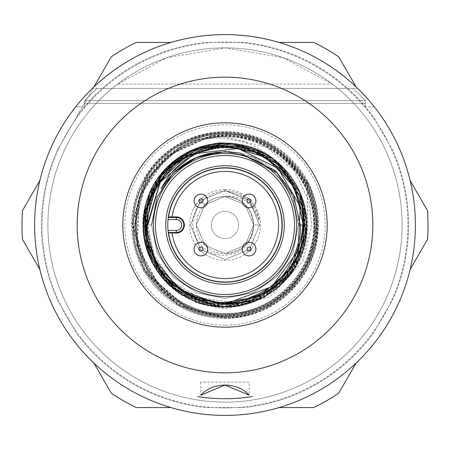 <?xml version="1.0" encoding="UTF-8"?>
<svg xmlns="http://www.w3.org/2000/svg" width="450" height="450" viewBox="0 0 450 450"><rect width="100%" height="100%" fill="white"/><g stroke="black" fill="none" stroke-linecap="round" stroke-linejoin="round"><path stroke-width="0.34" stroke-dasharray="2.25 1.69" d="M225 47.874A177.126 177.126 0 0 1 402.126 225A177.126 177.126 0 0 1 225 402.126A177.126 177.126 0 0 1 47.874 225A177.126 177.126 0 0 1 225 47.874A177.126 177.126 0 0 1 402.126 225A177.126 177.126 0 0 1 225 402.126A177.126 177.126 0 0 1 47.874 225A177.126 177.126 0 0 1 225 47.874M168.272 217.496L168.188 218.121M168.311 232.836L168.036 230.462A57.223 57.223 0 0 1 168.036 219.538M225 189.574A35.426 35.426 0 0 0 189.574 225A35.426 35.426 0 0 0 225 260.426A35.426 35.426 0 0 0 260.426 225A35.426 35.426 0 0 0 225 189.574M253.614 225L259.515 225L253.614 225C253.704 233.201 250.858 240.412 245.081 246.634C242.668 249.3 239.107 251.584 234.388 253.485L225 255.341C215.606 255.341 207.939 252.287 202.011 246.167C198.349 244.378 191.458 228.527 192.915 223.656C192.499 206.438 208.294 191.244 225 191.205C232.931 191.301 239.878 193.393 245.835 197.488C253.131 203.096 257.58 210.69 259.189 220.275C257.327 212.873 253.125 206.708 246.578 201.786C242.516 197.685 230.006 195.131 225 196.386C217.153 196.515 210.409 199.305 204.767 204.767L200.599 200.599L204.767 204.767C210.409 199.305 217.153 196.515 225 196.386L204.767 204.767L196.386 225L204.767 245.233L225 253.614L204.767 245.233L196.386 225L204.767 204.767L225 196.386A28.614 28.614 0 0 0 196.386 225A28.614 28.614 0 0 0 225 253.614L245.233 245.233L253.614 225L245.233 204.767L225 196.386L204.767 204.767L196.386 225L204.767 245.233L225 253.614L245.233 245.233L253.614 225L245.233 204.767L225 196.386L204.767 204.767L196.386 225L204.767 245.233L225 253.614L245.233 245.233L253.614 225L245.233 204.767L225 196.386L204.767 204.767L196.386 225L204.767 245.233L225 253.614L245.233 245.233L253.614 225L245.233 204.767L225 196.386L204.767 204.767L196.386 225L204.767 245.233L225 253.614L245.233 245.233L253.614 225L245.233 204.767L225 196.386L204.767 204.767L196.386 225L204.767 245.233L225 253.614L245.233 245.233L253.614 225L245.233 204.767L225 196.386L204.767 204.767L196.386 225L204.767 245.233L225 253.614L245.233 245.233L253.614 225L245.233 204.767L225 196.386L204.767 204.767L196.386 225L204.767 245.233L225 253.614L245.233 245.233L253.614 225L245.233 204.767L225 196.386L204.767 204.767L196.386 225L204.767 245.233L225 253.614L245.233 245.233L253.614 225L245.233 204.767L225 196.386L204.767 204.767L196.386 225L204.767 245.233L225 253.614L245.233 245.233L253.614 225L245.233 204.767L225 196.386L204.767 204.767L196.386 225L204.767 245.233L225 253.614L245.233 245.233L253.614 225L245.233 204.767L225 196.386L204.767 204.767L196.386 225L204.767 245.233L225 253.614L245.233 245.233L253.614 225L245.233 204.767L225 196.386L204.767 204.767L196.386 225L204.767 245.233L225 253.614L245.233 245.233L253.614 225L245.233 204.767L225 196.386L204.767 204.767L196.386 225L204.767 245.233L225 253.614L245.233 245.233L253.614 225L245.233 204.767L225 196.386L204.767 204.767L196.386 225L204.767 245.233L225 253.614L245.233 245.233L253.614 225L245.233 204.767L225 196.386L204.767 204.767L196.386 225L204.767 245.233L225 253.614L245.233 245.233L253.614 225L245.233 204.767L225 196.386L204.767 204.767L196.386 225L204.767 245.233L225 253.614L245.233 245.233L253.614 225L245.233 204.767L225 196.386L204.767 204.767L196.386 225L204.767 245.233L225 253.614A28.614 28.614 0 0 0 253.614 225A28.614 28.614 0 0 0 225 196.386A28.614 28.614 0 0 1 253.614 225C251.916 242.376 242.376 251.916 225 253.614L245.233 245.233L253.614 225L245.233 204.767L225 196.386C242.376 198.084 251.916 207.624 253.614 225C251.916 207.624 242.376 198.084 225 196.386M225 238.624A13.624 13.624 0 0 1 211.376 225A13.624 13.624 0 0 1 225 211.376A13.624 13.624 0 0 1 238.624 225A13.624 13.624 0 0 1 225 238.624A13.624 13.624 0 0 1 211.376 225A13.624 13.624 0 0 1 225 211.376A13.624 13.624 0 0 1 238.624 225A13.624 13.624 0 0 1 225 238.624M207.422 138.668C206.393 138.482 221.614 137.672 225 138.414L240.502 141.199C247.809 143.499 246.729 142.931 254.402 146.402C265.781 152.117 274.708 158.929 281.183 166.838A80.865 80.865 0 0 1 225 305.865A80.865 80.865 0 0 1 145.491 239.737L150.328 257.214L166.629 282.684L197.004 303.086L225 308.644L269.916 296.882L302.715 261.602L311.766 225.624L309.009 201.105L294.48 170.809A88.116 88.116 0 0 0 207.416 138.656L207.27 138.696C167.006 149.287 143.646 175.174 137.194 216.354C130.731 266.304 174.549 314.82 225 313.386C278.724 315.248 324.051 260.184 311.861 207.72C304.622 167.282 266.141 135.602 225 136.311C177.609 135.045 135.006 177.525 136.159 225C134.899 272.469 177.441 315.152 225 313.988C266.276 314.792 305.038 283.067 312.412 242.387C324.804 189.63 279.281 133.965 225 135.714C174.049 134.151 129.549 183.105 135.979 233.769C139.343 278.269 180.309 315.512 225 314.589C269.685 315.608 310.826 278.432 314.297 233.797C315.709 218.897 313.594 204.514 307.941 190.643C302.164 176.828 293.507 165.139 281.981 155.565C270.366 146.104 257.214 139.866 242.533 136.856L225 135.118L198.9 138.954C184.562 143.359 172.058 150.84 161.387 161.387C150.812 172.035 143.308 184.528 138.864 198.872C134.561 213.255 133.83 227.818 136.671 242.567C139.657 257.293 145.884 270.489 155.351 282.161C164.925 293.743 176.642 302.456 190.502 308.289C201.549 312.846 213.047 315.146 225 315.186L233.843 314.764C248.811 313.234 262.575 308.323 275.136 300.037C287.623 291.628 297.456 280.806 304.627 267.564C311.681 254.256 315.248 240.069 315.338 225C315.281 209.931 311.743 195.727 304.712 182.391C297.557 169.121 287.736 158.259 275.243 149.811C260.01 139.748 243.264 134.651 225 134.511L211.719 135.478L166.697 155.711L138.966 196.577L136.794 245.947L160.858 289.142C178.706 306.506 200.087 315.388 225 315.787C268.684 316.721 309.347 281.745 314.938 238.343C324.523 185.614 278.668 132.294 225 133.914C209.801 133.954 195.486 137.526 182.042 144.63L146.216 179.083L133.791 227.239L148.477 274.781L185.946 307.575C198.315 313.386 211.331 316.322 225 316.384C280.541 318.302 327.409 261.377 314.792 207.141C307.327 165.33 267.525 132.57 225 133.318C176.012 132.002 131.963 175.922 133.166 225C133.206 240.322 136.806 254.762 143.966 268.312C176.856 322.189 222.3 315.849 225 316.986C278.111 318.189 321.334 268.751 316.997 219.881C315.191 170.494 270.394 131.445 225 132.716C170.111 131.574 127.232 183.358 132.84 232.178C135.889 281.734 181.007 318.87 225 317.582C274.466 318.909 318.949 274.556 317.734 225C319.056 175.455 274.635 130.899 225 132.12C207.889 132.188 191.959 136.575 177.221 145.288C163.946 153.298 153.287 163.935 145.249 177.199L131.974 223.858L144.011 270.877L178.104 305.466L225 318.184C252.326 317.728 275.361 307.547 294.103 287.629C304.521 276.075 311.653 262.755 315.512 247.669L318.33 225C318.268 209.61 314.618 195.126 307.389 181.541L307.282 181.569C314.263 195.204 317.779 209.683 317.841 225L315.028 247.551C311.197 262.553 304.099 275.805 293.738 287.297C275.091 307.108 252.18 317.239 225 317.689L178.352 305.038L144.439 270.636L132.469 223.864L145.671 177.452C153.669 164.256 164.267 153.675 177.474 145.71C192.696 136.89 208.536 132.525 225 132.609L250.931 136.35L273.842 146.638L305.848 180.501L317.171 221.321L310.753 258.885L292.719 287.522L269.426 305.719L225 317.093C175.787 318.302 131.743 274.123 133.059 225C131.856 175.866 175.956 131.895 225 133.211C274.056 132.007 317.953 176.034 316.642 225C317.841 273.971 273.887 317.807 225 316.491C189.787 315.501 162.922 299.363 144.405 268.082C137.284 254.599 133.701 240.238 133.656 225C132.463 176.186 176.276 132.502 225 133.808C267.3 133.071 306.883 165.651 314.314 207.236C326.858 261.18 280.243 317.796 225 315.894C211.404 315.832 198.456 312.907 186.159 307.131L148.888 274.517L134.28 227.227L146.644 179.331L182.273 145.063C195.643 137.998 209.886 134.449 225 134.404C278.376 132.795 323.983 185.828 314.449 238.269C308.891 281.436 268.447 316.226 225 315.287C200.222 314.899 178.954 306.067 161.207 288.793L137.273 245.835L139.433 196.734L167.018 156.088L211.792 135.968L225 135.006C243.163 135.141 259.819 140.214 274.967 150.216C287.392 158.625 297.163 169.425 304.279 182.627C311.271 195.891 314.792 210.015 314.848 225C314.758 239.985 311.209 254.098 304.194 267.328C297.056 280.496 287.28 291.262 274.866 299.627C262.367 307.868 248.676 312.75 233.792 314.274L225 314.691C213.114 314.651 201.673 312.368 190.688 307.834C176.906 302.029 165.251 293.366 155.728 281.852C146.317 270.242 140.124 257.113 137.154 242.471C134.325 227.807 135.056 213.317 139.337 199.013C143.752 184.753 151.222 172.328 161.736 161.736C172.35 151.245 184.781 143.809 199.041 139.427L225 135.608L242.438 137.34C257.04 140.332 270.118 146.537 281.672 155.947C293.136 165.465 301.736 177.092 307.491 190.834C313.104 204.626 315.214 218.931 313.808 233.747C310.371 278.134 269.438 315.129 225 314.1C183.156 315.338 139.697 280.238 136.367 232.56C130.573 185.653 171.675 135.112 225 136.209C268.436 134.966 311.569 172.232 313.498 219.752C317.869 266.743 276.351 314.651 225 313.498C164.655 314.016 126.877 253.704 138.206 208.581C147.009 161.708 190.277 135.562 225 136.806L266.518 147.234L294.48 170.809M225 131.67A93.33 93.33 0 0 1 318.33 225A93.33 93.33 0 0 1 225 318.33A93.33 93.33 0 0 1 131.67 225A93.33 93.33 0 0 1 225 131.67A93.33 93.33 0 0 1 318.33 225A93.33 93.33 0 0 1 225 318.33A93.33 93.33 0 0 1 131.67 225A93.33 93.33 0 0 1 225 131.67A93.33 93.33 0 0 1 318.33 225A93.33 93.33 0 0 1 225 318.33M318.33 225L317.841 225M307.389 181.541L307.389 225C309.623 281.469 244.665 324.697 193.545 300.943C155.34 286.026 133.695 240.069 146.475 201.178C157.551 161.764 201.094 135.765 240.981 144.653C296.483 153.428 326.042 225.157 292.961 270.411C271.001 304.774 221.985 316.963 186.536 296.961C136.176 272.548 128.739 195.632 173.357 162.073C204.221 135.669 254.464 138.218 282.465 167.535C323.409 205.363 308.256 280.817 256.028 299.908C218.976 316.147 171.833 299.194 153.619 263.154C125.533 215.263 161.792 147.729 217.086 144.636C257.091 139.871 297.124 169.661 304.065 209.273C316.986 263.036 262.901 316.918 209.312 303.879C169.802 296.859 140.265 256.888 145.102 217.131C148.331 162.157 215.449 126.439 262.755 154.361C298.378 172.474 314.978 219.105 298.868 255.6C279.9 307.058 205.605 321.688 168.593 281.407C139.882 253.845 137.548 204.604 163.446 174.482C196.403 130.928 271.434 138.459 295.059 187.549C314.454 222.12 302.451 269.719 269.055 290.936C225.062 322.92 155.728 294.047 147.403 240.435C138.915 201.887 164.121 159.992 202.072 149.428C253.249 131.664 310.978 179.224 303.407 232.723C300.353 271.912 264.223 304.549 225 303.649C171.096 305.781 129.836 243.771 152.511 194.974C166.753 158.507 210.617 137.852 247.736 150.053C299.717 163.603 321.114 234.624 285.396 274.567C261.287 305.201 213.514 312.204 181.671 289.851C136.052 261.906 136.192 188.049 181.772 160.307C213.604 138.088 261.152 145.221 285.036 175.731C320.434 215.544 298.946 285.885 247.489 299.143C197.286 316.564 140.659 269.91 148.084 217.423C151.138 176.124 191.835 142.954 232.824 148.264C201.628 146.317 177.221 158.259 159.609 184.078C148.033 200.413 143.331 218.97 145.491 239.737M307.282 181.569L307.282 225M152.724 256.933L147.206 225M230.316 302.158L199.142 297.849L172.271 281.486L154.164 255.78L147.808 225M281.183 166.838C266.766 155.053 250.644 148.86 232.824 148.264M245.835 197.488L225 190.485L200.599 200.599L190.485 225L200.599 249.401L225 259.515L249.401 249.401L259.515 225L249.401 200.599L225 190.485L200.599 200.599L190.485 225L200.599 249.401L225 259.515L249.401 249.401L259.515 225L249.401 200.599L225 190.485L200.599 200.599L190.485 225L200.599 249.401L225 259.515L249.401 249.401L259.515 225L249.401 200.599L225 190.485L200.599 200.599L190.485 225L200.599 249.401L225 259.515L249.401 249.401L259.515 225L249.401 200.599L225 190.485L200.599 200.599L190.485 225L200.599 249.401L225 259.515L249.401 249.401L259.515 225L249.401 200.599L225 190.485L200.599 200.599L190.485 225L200.599 249.401L225 259.515L249.401 249.401L259.515 225L249.401 200.599L225 190.485L200.599 200.599L190.485 225L200.599 249.401L225 259.515L249.401 249.401L259.515 225L249.401 200.599L225 190.485L200.599 200.599L190.485 225L200.599 249.401L225 259.515L249.401 249.401L259.515 225L249.401 200.599L225 190.485L200.599 200.599L190.485 225L200.599 249.401L225 259.515L249.401 249.401L259.515 225L249.401 200.599L225 190.485L200.599 200.599L190.485 225L200.599 249.401L225 259.515L249.401 249.401L259.515 225L249.401 200.599L225 190.485L200.599 200.599L225 190.485L249.401 200.599L259.515 225L249.401 249.401L225 259.515L200.599 249.401L190.485 225L200.599 200.599L225 190.485L249.401 200.599L259.515 225L249.401 249.401L225 259.515L200.599 249.401L190.485 225L200.599 200.599L225 190.485L249.401 200.599L259.515 225L249.401 249.401L225 259.515L200.599 249.401L190.485 225L200.599 200.599L225 190.485L249.401 200.599L259.515 225L249.401 249.401L225 259.515L200.599 249.401L190.485 225L200.599 200.599L225 190.485L249.401 200.599L259.515 225L249.401 249.401L225 259.515L200.599 249.401L190.485 225L200.599 200.599L225 190.485L249.401 200.599L259.515 225L249.401 249.401L225 259.515L200.599 249.401L190.485 225L200.599 200.599L225 190.485L249.401 200.599L259.515 225L249.401 249.401L225 259.515L200.599 249.401L190.485 225L200.599 200.599L225 190.485L249.401 200.599L259.515 225L249.401 249.401L225 259.515L200.599 249.401L190.485 225L200.599 200.599L225 190.485L249.401 200.599L259.515 225L249.401 249.401L225 259.515L200.599 249.401L190.485 225L200.599 200.599L225 190.485L249.401 200.599L259.515 225L249.401 249.401L225 259.515L200.599 249.401L190.485 225L200.599 200.599L225 190.485L249.401 200.599L259.189 220.275M93.915 86.901L76.427 117.186A183.566 183.566 0 0 1 205.92 42.424L244.08 42.424A183.566 183.566 0 0 1 373.573 117.186L392.653 150.238A183.566 183.566 0 0 1 392.653 299.762L373.573 332.814A183.566 183.566 0 0 1 244.08 407.576L205.92 407.576A183.566 183.566 0 0 1 76.427 332.814L57.347 299.762A183.566 183.566 0 0 1 57.347 150.238L76.427 117.186A183.566 183.566 0 0 1 205.92 42.424L244.08 42.424A183.566 183.566 0 0 1 373.573 117.186L392.653 150.238A183.566 183.566 0 0 1 392.653 299.762L373.573 332.814A183.566 183.566 0 0 1 244.08 407.576L205.92 407.576A183.566 183.566 0 0 1 76.427 332.814L57.347 299.762A183.566 183.566 0 0 1 57.347 150.238L111.274 56.835A203.012 203.012 0 0 1 136.226 42.424L170.944 42.424M410.141 269.471L427.5 239.411A203.012 203.012 0 0 0 427.5 210.589L410.141 180.529M356.085 86.901L338.726 56.835A203.012 203.012 0 0 0 313.774 42.424L279.056 42.424M39.859 180.529L22.5 210.589A203.012 203.012 0 0 0 22.5 239.411L39.859 269.471M93.915 363.099L111.274 393.165A203.012 203.012 0 0 0 136.226 407.576L170.944 407.576M279.056 407.576L313.774 407.576A203.012 203.012 0 0 0 338.726 393.165L356.085 363.099M117.681 84.088L166.888 57.679L225 47.874L283.112 57.679L332.319 84.088A177.126 177.126 0 0 0 117.681 84.088L332.319 84.088M242.792 203.518A6.812 6.812 0 0 1 246.482 194.619A6.812 6.812 0 0 1 255.381 198.309A6.812 6.812 0 0 1 251.691 207.208A6.812 6.812 0 0 1 242.792 203.518M203.518 207.208A6.812 6.812 0 0 1 194.619 203.518A6.812 6.812 0 0 1 198.309 194.619A6.812 6.812 0 0 1 207.208 198.309A6.812 6.812 0 0 1 203.518 207.208M207.208 246.482A6.812 6.812 0 0 1 203.518 255.381A6.812 6.812 0 0 1 194.619 251.691A6.812 6.812 0 0 1 198.309 242.792A6.812 6.812 0 0 1 207.208 246.482M246.482 242.792A6.812 6.812 0 0 1 255.381 246.482A6.812 6.812 0 0 1 251.691 255.381A6.812 6.812 0 0 1 242.792 251.691A6.812 6.812 0 0 1 246.482 242.792M225 407.914A182.914 182.914 0 0 1 42.086 225A182.914 182.914 0 0 1 225 42.086A182.914 182.914 0 0 1 407.914 225A182.914 182.914 0 0 1 225 407.914M225 34.594A190.406 190.406 0 0 0 34.594 225A190.406 190.406 0 0 0 225 415.406A190.406 190.406 0 0 0 415.406 225A190.406 190.406 0 0 0 225 34.594C276.182 35.364 320.406 53.308 357.66 88.408L92.34 88.408C129.594 53.308 173.818 35.364 225 34.594C276.182 35.364 320.406 53.308 357.66 88.408L92.34 88.408A190.406 190.406 0 0 0 75.718 106.802A190.406 190.406 0 0 1 92.34 88.408C129.594 53.308 173.818 35.364 225 34.594M374.282 106.802L365.338 106.802L374.282 106.802A190.406 190.406 0 0 0 357.66 88.408M296.533 225A71.533 71.533 0 0 1 225 296.533A71.533 71.533 0 0 1 153.467 225A71.533 71.533 0 0 1 225 153.467A71.533 71.533 0 0 1 296.533 225M271.389 157.686L282.808 167.192L300.527 193.714L306.748 225L300.527 193.714L282.808 167.192L300.527 193.714L306.748 225A81.748 81.748 0 0 0 225 143.252C268.656 142.104 307.896 181.344 306.748 225C307.896 268.656 268.656 307.896 225 306.748C181.344 307.896 142.104 268.656 143.252 225C142.104 181.344 181.344 142.104 225 143.252C268.656 142.104 307.896 181.344 306.748 225C307.896 268.656 268.656 307.896 225 306.748C181.344 307.896 142.104 268.656 143.252 225C142.104 181.344 181.344 142.104 225 143.252C268.656 142.104 307.896 181.344 306.748 225C307.896 268.656 268.656 307.896 225 306.748C181.344 307.896 142.104 268.656 143.252 225C142.104 181.344 181.344 142.104 225 143.252C268.656 142.104 307.896 181.344 306.748 225C307.896 268.656 268.656 307.896 225 306.748C181.344 307.896 142.104 268.656 143.252 225C142.104 181.344 181.344 142.104 225 143.252C268.656 142.104 307.896 181.344 306.748 225C307.896 268.656 268.656 307.896 225 306.748C181.344 307.896 142.104 268.656 143.252 225C142.104 181.344 181.344 142.104 225 143.252C268.656 142.104 307.896 181.344 306.748 225C307.896 268.656 268.656 307.896 225 306.748C181.344 307.896 142.104 268.656 143.252 225C142.104 181.344 181.344 142.104 225 143.252C268.656 142.104 307.896 181.344 306.748 225C307.896 268.656 268.656 307.896 225 306.748C181.344 307.896 142.104 268.656 143.252 225L151.605 225L143.252 225M225 143.252L269.286 156.285M282.808 167.192L300.527 193.714L306.748 225L300.527 193.714L282.808 167.192L270.152 156.847L282.808 167.192L300.527 193.714L306.748 225L300.527 193.714L282.808 167.192L270.152 156.847M239.535 153.062L276.896 173.104L292.804 196.914L298.395 225L300.274 225L298.395 225L292.804 253.086L276.896 276.896L253.086 292.804L225 298.395L196.914 292.804L173.104 276.896L157.196 253.086L151.605 225L157.196 253.086L173.104 276.896L196.914 292.804L225 298.395L253.086 292.804L276.896 276.896L292.804 253.086L298.395 225L292.804 196.914L276.896 173.104L253.086 157.196L225 151.605L196.914 157.196L173.104 173.104L157.196 196.914L151.605 225L157.196 253.086L173.104 276.896L196.914 292.804L225 298.395L253.086 292.804L276.896 276.896L292.804 253.086L298.395 225L292.804 196.914L276.896 173.104L253.086 157.196L225 151.605L196.914 157.196L173.104 173.104L157.196 196.914L151.605 225L157.196 253.086L173.104 276.896L196.914 292.804L225 298.395L253.086 292.804L276.896 276.896L292.804 253.086L298.395 225L292.804 196.914L276.896 173.104L253.086 157.196L225 151.605L196.914 157.196L173.104 173.104L157.196 196.914L151.605 225L157.196 253.086L173.104 276.896L196.914 292.804L225 298.395L253.086 292.804L276.896 276.896L292.804 253.086L298.395 225L292.804 196.914L276.896 173.104L253.086 157.196L225 151.605L196.914 157.196L173.104 173.104L157.196 196.914L151.605 225L157.196 253.086L173.104 276.896L196.914 292.804L225 298.395L253.086 292.804L276.896 276.896L292.804 253.086L298.395 225L292.804 196.914L276.896 173.104L253.086 157.196L225 151.605L196.914 157.196L173.104 173.104L157.196 196.914L151.605 225L157.196 253.086L173.104 276.896L196.914 292.804L225 298.395L253.086 292.804L276.896 276.896L292.804 253.086L298.395 225L292.804 196.914L276.896 173.104L253.086 157.196L225 151.605L196.914 157.196L173.104 173.104L157.196 196.914L151.605 225L157.196 253.086L173.104 276.896L196.914 292.804L225 298.395L253.086 292.804L276.896 276.896L292.804 253.086L298.395 225L292.804 196.914L276.896 173.104L239.535 153.062L276.896 173.104L292.804 196.914L298.395 225L292.804 253.086L276.896 276.896L253.086 292.804L225 298.395L196.914 292.804L173.104 276.896L157.196 253.086L151.605 225L157.196 196.914L173.104 173.104L196.914 157.196L225 151.605L253.086 157.196L276.896 173.104L292.804 196.914L298.395 225L292.804 253.086L276.896 276.896L253.086 292.804L225 298.395L196.914 292.804L173.104 276.896L157.196 253.086L151.605 225L157.196 196.914L173.104 173.104L196.914 157.196L225 151.605L253.086 157.196L276.896 173.104L292.804 196.914L298.395 225L292.804 253.086L276.896 276.896L253.086 292.804L225 298.395L196.914 292.804L173.104 276.896L157.196 253.086L151.605 225L157.196 196.914L173.104 173.104L196.914 157.196L225 151.605L253.086 157.196L276.896 173.104L292.804 196.914L298.395 225L292.804 253.086L276.896 276.896L253.086 292.804L225 298.395L196.914 292.804L173.104 276.896L157.196 253.086L151.605 225L157.196 196.914L173.104 173.104L196.914 157.196L225 151.605L253.086 157.196L276.896 173.104L292.804 196.914L298.395 225L292.804 253.086L276.896 276.896L253.086 292.804L225 298.395L196.914 292.804L173.104 276.896L157.196 253.086L151.605 225L157.196 196.914L173.104 173.104L196.914 157.196L225 151.605L253.086 157.196L276.896 173.104L292.804 196.914L298.395 225L292.804 253.086L276.896 276.896L253.086 292.804L225 298.395L196.914 292.804L173.104 276.896L157.196 253.086L151.605 225L157.196 196.914L173.104 173.104L196.914 157.196L225 151.605L253.086 157.196L276.896 173.104L292.804 196.914L298.395 225L292.804 253.086L276.896 276.896L253.086 292.804L225 298.395L196.914 292.804L173.104 276.896L157.196 253.086L151.605 225L157.196 253.086L173.104 276.896L196.914 292.804L225 298.395L253.086 292.804L276.896 276.896L292.804 253.086L298.395 225C298.828 191.306 273.639 159.649 240.131 153.186M228.578 151.695L216.405 152.111M175.365 170.938L173.104 173.104L161.134 188.843M249.204 382.095L200.796 382.095L249.204 382.095L249.204 395.184M200.796 382.095L200.796 395.184M365.338 106.802L365.338 103.399L84.662 103.399L365.338 103.399L365.338 106.802M84.662 103.399L84.662 106.802L75.718 106.802L84.662 106.802L84.662 103.399L365.338 103.399L84.662 103.399L84.662 100.671L365.338 100.671L365.338 103.399L365.338 100.671L84.662 100.671L84.662 103.399M96.924 88.408L353.076 88.408L96.924 88.408L84.662 100.671L96.924 88.408M365.338 100.671L353.076 88.408L365.338 100.671M168.311 217.164A57.223 57.223 0 0 1 265.466 184.534A57.223 57.223 0 0 1 282.223 225M225 325.142A100.142 100.142 0 0 1 124.858 225A100.142 100.142 0 0 1 225 124.858A100.142 100.142 0 0 1 325.142 225A100.142 100.142 0 0 1 225 325.142"/><path stroke-width="0.67" d="M225.034 385.071L225 385.071C214.656 385.346 206.589 388.716 200.796 395.184L224.966 385.071L249.204 395.184C243.394 388.71 235.328 385.335 225 385.071L224.972 385.071M197.719 396.562A173.717 173.717 0 0 0 252.281 396.562M77.169 225A147.831 147.831 0 0 0 225 372.831A147.831 147.831 0 0 0 372.831 225A147.831 147.831 0 0 0 225 77.169A147.831 147.831 0 0 0 77.169 225M225 415.406A190.406 190.406 0 0 1 34.594 225A190.406 190.406 0 0 1 225 34.594A190.406 190.406 0 0 1 415.406 225A190.406 190.406 0 0 1 225 415.406M167.777 225A57.223 57.223 0 0 1 225 167.777A57.223 57.223 0 0 1 282.223 225A57.223 57.223 0 0 0 225 167.777A57.223 57.223 0 0 0 167.777 225A57.223 57.223 0 0 0 225 282.223A57.223 57.223 0 0 0 282.223 225A57.223 57.223 0 0 1 184.534 265.466A57.223 57.223 0 0 1 168.311 232.836L176.293 233.094A8.094 8.094 0 0 0 184.382 225A8.094 8.094 0 0 0 176.293 216.906L168.593 216.922L168.272 217.496L176.293 217.496L176.293 219.538L168.036 219.538L168.188 218.121M307.282 225L295.808 266.816L264.679 296.966L222.57 307.091L181.187 294.407L152.027 262.463L143.168 220.151L157.044 179.241L189.776 151.088L232.251 143.499L272.661 158.552L299.784 192.043L306.101 234.641L289.89 274.511L255.673 300.583L212.985 305.629L173.683 288.276L148.686 253.373L144.911 210.634L163.384 171.934L198.945 148.022L241.701 145.519L279.759 165.094L302.569 201.279L303.801 244.007L283.151 281.402L246.375 303.086L203.709 303.058L167.012 281.351L146.464 244.018L147.752 201.454L170.494 165.482L208.344 146.081L250.774 148.624L285.992 172.378L304.223 210.713L300.437 252.968L275.698 287.398L236.914 304.464L194.873 299.436L161.246 273.741L145.373 234.54L151.627 192.746L178.256 159.958L217.828 145.277L259.346 152.752L291.268 180.287L304.751 220.202L296.061 261.399L267.649 292.427L227.436 304.695L186.593 294.812L156.476 265.556L145.423 225.073L156.482 184.624L186.559 155.43L227.278 145.597L267.311 157.832L295.543 188.702L304.149 229.612L290.762 269.19L259.127 296.443L218.059 303.817L178.976 289.294L152.724 256.933M147.206 225L159.998 182.374L194.046 153.759L238.174 148.511L277.931 168.3L300.308 206.623L297.996 250.914L271.794 286.65L230.316 302.158M147.808 225L159.609 184.078M410.141 269.471L427.5 239.411A203.012 203.012 0 0 0 427.5 210.589L410.141 180.529M356.085 86.901L338.726 56.835A203.012 203.012 0 0 0 313.774 42.424L279.056 42.424M170.944 42.424L136.226 42.424A203.012 203.012 0 0 0 111.274 56.835L93.915 86.901M39.859 180.529L22.5 210.589A203.012 203.012 0 0 0 22.5 239.411L39.859 269.471M93.915 363.099L111.274 393.165A203.012 203.012 0 0 0 136.226 407.576L170.944 407.576M279.056 407.576L313.774 407.576A203.012 203.012 0 0 0 338.726 393.165L356.085 363.099M246.482 242.792A6.812 6.812 0 0 1 255.381 246.482A6.812 6.812 0 0 1 251.691 255.381A6.812 6.812 0 0 1 242.792 251.691A6.812 6.812 0 0 1 246.482 242.792A6.812 6.812 0 0 1 255.381 246.482A6.812 6.812 0 0 1 251.691 255.381A6.812 6.812 0 0 1 242.792 251.691A6.812 6.812 0 0 1 246.482 242.792M207.208 246.482A6.812 6.812 0 0 1 203.518 255.381A6.812 6.812 0 0 1 194.619 251.691A6.812 6.812 0 0 1 198.309 242.792A6.812 6.812 0 0 1 207.208 246.482A6.812 6.812 0 0 1 203.518 255.381A6.812 6.812 0 0 1 194.619 251.691A6.812 6.812 0 0 1 198.309 242.792A6.812 6.812 0 0 1 207.208 246.482M203.518 207.208A6.812 6.812 0 0 1 194.619 203.518A6.812 6.812 0 0 1 198.309 194.619A6.812 6.812 0 0 1 207.208 198.309A6.812 6.812 0 0 1 203.518 207.208A6.812 6.812 0 0 1 194.619 203.518A6.812 6.812 0 0 1 198.309 194.619A6.812 6.812 0 0 1 207.208 198.309A6.812 6.812 0 0 1 203.518 207.208M242.792 203.518A6.812 6.812 0 0 1 246.482 194.619A6.812 6.812 0 0 1 255.381 198.309A6.812 6.812 0 0 1 251.691 207.208A6.812 6.812 0 0 1 242.792 203.518A6.812 6.812 0 0 1 246.482 194.619A6.812 6.812 0 0 1 255.381 198.309A6.812 6.812 0 0 1 251.691 207.208A6.812 6.812 0 0 1 242.792 203.518M374.282 106.802A190.406 190.406 0 0 0 357.66 88.408M300.274 225L306.748 225C305.809 195.638 293.321 172.732 269.286 156.285A81.748 81.748 0 0 0 225 143.252L193.714 149.473L167.192 167.192L149.473 193.714L143.252 225L149.473 193.714L167.192 167.192L193.714 149.473L225 143.252L193.714 149.473L167.192 167.192L149.473 193.714L143.252 225L149.473 193.714L167.192 167.192L193.714 149.473L225 143.252L193.714 149.473L167.192 167.192L149.473 193.714L143.252 225C142.104 268.656 181.344 307.896 225 306.748C268.656 307.896 307.896 268.656 306.748 225C307.896 268.656 268.656 307.896 225 306.748C181.344 307.896 142.104 268.656 143.252 225C142.104 268.656 181.344 307.896 225 306.748C268.656 307.896 307.896 268.656 306.748 225C307.896 268.656 268.656 307.896 225 306.748C181.344 307.896 142.104 268.656 143.252 225C142.104 268.656 181.344 307.896 225 306.748C268.656 307.896 307.896 268.656 306.748 225C307.896 268.656 268.656 307.896 225 306.748C181.344 307.896 142.104 268.656 143.252 225A81.748 81.748 0 0 0 225 306.748A81.748 81.748 0 0 0 306.748 225C307.896 268.656 268.656 307.896 225 306.748C181.344 307.896 142.104 268.656 143.252 225A81.748 81.748 0 0 0 225 306.748A81.748 81.748 0 0 0 306.748 225C307.896 268.656 268.656 307.896 225 306.748C181.344 307.896 142.104 268.656 143.252 225L149.473 193.714L167.192 167.192L193.714 149.473L225 143.252A81.748 81.748 0 0 0 143.252 225L149.473 193.714L167.192 167.192L193.714 149.473L225 143.252C212.085 140.473 174.898 156.623 168.221 167.681C156.757 175.241 142.403 212.169 145.412 225C142.757 237.42 158.153 273.133 168.587 279.636C177.069 291.763 210.707 304.543 223.284 302.439C238.68 304.993 270.298 290.441 278.055 279.934C290.228 271.423 302.709 237.893 300.274 225L293.552 195.289L275.782 170.972L240.131 153.186C206.111 147.966 179.775 159.851 161.134 188.843C166.618 178.104 173.042 169.841 180.394 164.042C184.348 159.441 203.04 149.822 208.029 149.192C218.846 146.177 229.269 145.311 239.299 146.593C245.486 146.486 264.684 152.854 269.286 156.285L270.152 156.847M296.533 225A71.533 71.533 0 0 1 225 296.533A71.533 71.533 0 0 1 153.467 225A71.533 71.533 0 0 1 225 153.467A71.533 71.533 0 0 1 296.533 225A71.533 71.533 0 0 0 225 153.467A71.533 71.533 0 0 0 153.467 225M271.389 157.686L282.808 167.192M239.535 153.062L225 151.605L196.914 157.196L173.104 173.104L157.196 196.914L151.605 225L157.196 196.914L173.104 173.104L196.914 157.196L225 151.605L239.535 153.062L228.578 151.695M216.405 152.111L194.338 158.321L175.365 170.938M168.593 216.922A56.981 56.981 0 0 1 265.292 184.708A56.981 56.981 0 0 1 265.292 265.292A56.981 56.981 0 0 1 168.593 233.078M176.293 216.906L176.293 217.496A7.504 7.504 0 0 1 183.223 227.874A7.504 7.504 0 0 1 176.293 232.504L168.272 232.504M168.036 230.462L176.293 230.462A5.462 5.462 0 0 0 180.152 221.141A5.462 5.462 0 0 0 176.293 219.538M176.293 233.094L176.293 230.462M172.035 233.094A53.578 53.578 0 0 0 262.884 262.884A53.578 53.578 0 0 0 208.305 174.088A53.578 53.578 0 0 0 172.035 216.906M249.868 250.976A2.042 2.042 0 0 0 250.976 248.304A2.042 2.042 0 0 0 248.304 247.196A2.042 2.042 0 0 0 247.196 249.868A2.042 2.042 0 0 0 249.868 250.976M199.024 249.868A2.042 2.042 0 0 0 201.696 250.976A2.042 2.042 0 0 0 202.804 248.304A2.042 2.042 0 0 0 200.132 247.196A2.042 2.042 0 0 0 199.024 249.868M200.132 199.024A2.042 2.042 0 0 0 199.024 201.696A2.042 2.042 0 0 0 201.696 202.804A2.042 2.042 0 0 0 202.804 200.132A2.042 2.042 0 0 0 200.132 199.024M250.976 200.132A2.042 2.042 0 0 0 248.304 199.024A2.042 2.042 0 0 0 247.196 201.696A2.042 2.042 0 0 0 249.868 202.804A2.042 2.042 0 0 0 250.976 200.132M155.514 225A69.486 69.486 0 0 0 225 294.486A69.486 69.486 0 0 0 294.486 225A69.486 69.486 0 0 0 225 155.514A69.486 69.486 0 0 0 155.514 225M284.271 225A59.271 59.271 0 0 1 225 284.271A59.271 59.271 0 0 1 165.729 225A59.271 59.271 0 0 1 225 165.729A59.271 59.271 0 0 1 284.271 225M122.811 225A102.189 102.189 0 0 1 225 122.811A102.189 102.189 0 0 1 327.189 225A102.189 102.189 0 0 1 225 327.189A102.189 102.189 0 0 1 122.811 225"/></g></svg>
